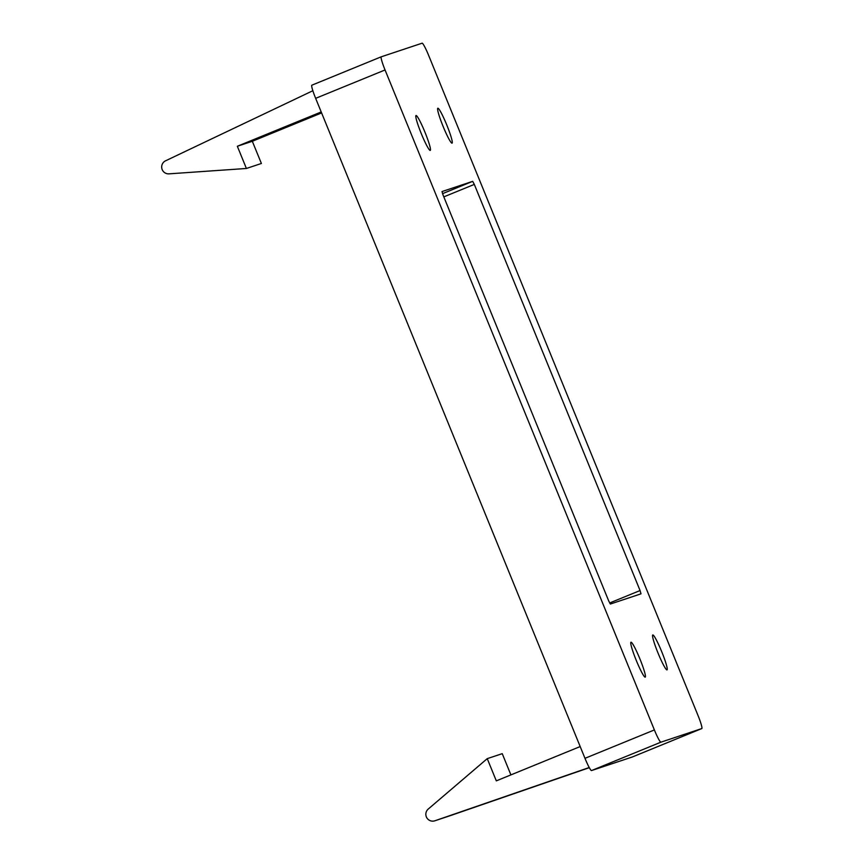 <?xml version="1.0" encoding="UTF-8"?>
<svg xmlns="http://www.w3.org/2000/svg" width="864" height="864" viewBox="0 0 864 864"><rect width="100%" height="100%" fill="white"/><g stroke="black" fill="none" stroke-linecap="round" stroke-linejoin="round"><path stroke-width="1.3" d="M510.905 774.889L502.232 753.656L487.242 758.646L428.22 809.071A6.858 6.815 -108.4 0 0 434.884 820.778L589.237 767.524M321.203 111.964L237.341 146.264L246.402 168.469L168.988 173.848A6.858 6.815 71.6 0 1 165.564 160.812L312.844 90.731M645.214 677.128A18.846 1.966 -112.2 0 1 636.25 660.366A18.846 1.966 -112.2 0 1 630.958 642.233A18.846 1.966 -112.2 0 1 630.968 642.222A18.846 1.966 -112.2 0 1 639.943 658.994A18.846 1.966 -112.2 0 1 645.224 677.128A18.846 1.966 -112.2 0 1 645.214 677.128M430.261 150.412A18.846 1.966 -112.2 0 1 421.297 133.65A18.846 1.966 -112.2 0 1 416.005 115.517A18.846 1.966 -112.2 0 1 416.027 115.506A18.846 1.966 -112.2 0 1 424.991 132.278A18.846 1.966 -112.2 0 1 430.283 150.412A18.846 1.966 -112.2 0 1 430.261 150.412M452.066 143.154A18.846 1.966 -112.2 0 1 443.092 126.382A18.846 1.966 -112.2 0 1 437.81 108.259A18.846 1.966 -112.2 0 1 437.821 108.248A18.846 1.966 -112.2 0 1 446.796 125.021A18.846 1.966 -112.2 0 1 452.077 143.143A18.846 1.966 -112.2 0 1 452.066 143.154M667.019 669.87A18.846 1.966 -112.2 0 1 658.044 653.098A18.846 1.966 -112.2 0 1 652.763 634.964A18.846 1.966 -112.2 0 1 652.774 634.964A18.846 1.966 -112.2 0 1 661.738 651.726A18.846 1.966 -112.2 0 1 667.03 669.859A18.846 1.966 -112.2 0 1 667.019 669.87M701.816 728.557L632.405 756.94A13.705 1.436 -112.2 0 1 632.405 756.94A13.705 1.436 -112.2 0 1 632.394 756.95L591.527 770.558A13.705 1.436 -112.2 0 1 584.982 758.322L315.652 98.345A13.705 1.436 -112.2 0 1 311.818 85.201A13.705 1.436 -112.2 0 1 311.828 85.201L381.218 56.819L422.107 43.2A13.705 1.436 67.8 0 1 428.652 55.436L697.982 715.414A13.705 1.436 67.8 0 1 701.816 728.557A13.705 1.436 67.8 0 1 701.806 728.568L660.928 742.176L591.527 770.558M584.982 758.322L654.383 729.94L385.052 69.962L315.652 98.345M321.602 112.936L252.32 141.275L237.341 146.264M580.176 746.561L496.314 780.862L487.242 758.646M252.32 141.275L261.392 163.48L246.402 168.469M311.818 85.201L381.229 56.819A13.705 1.436 67.8 0 0 381.229 56.819A13.705 1.436 67.8 0 0 385.052 69.962M654.383 729.94A13.705 1.436 67.8 0 0 660.928 742.176M449.734 815.832A6.858 6.815 -108.4 0 0 449.874 815.789L589.324 767.675M442.53 193.666L472.684 181.343L474.314 184.399L443.815 196.873M472.684 181.343L442.022 191.549L442.984 194.832L608.72 600.977L610.362 604.033L641.012 593.827L640.062 590.544L474.314 184.399M632.394 756.95L701.806 728.568M449.874 815.789L434.884 820.778M609.628 602.986L640.062 590.544M434.819 820.8L449.809 815.81"/></g></svg>
